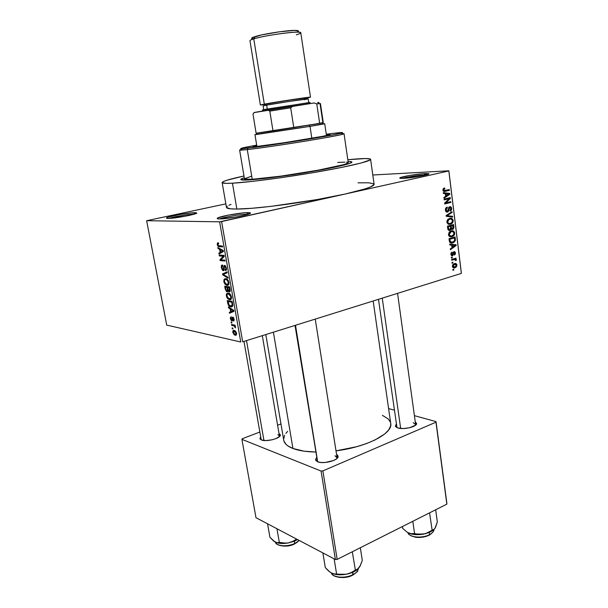 <?xml version="1.0" encoding="UTF-8"?>
<svg xmlns="http://www.w3.org/2000/svg" width="608" height="608" viewBox="0 0 608 608"><rect width="100%" height="100%" fill="white"/><g stroke="black" fill="none" stroke-linecap="round" stroke-linejoin="round"><path stroke-width="0.91" d="M194.142 214.176L194.841 212.701L196.338 212.823C200.488 213.568 174.876 218.637 167.968 218.409L185.767 216.121L193.177 214.457L196.544 212.914L191.155 212.922L180.287 214.426L168.386 217.086L166.417 218.166L167.968 218.409L166.577 217.831C168.272 216.319 188.883 212.595 194.841 212.701L194.142 214.176M426.261 174.922L424.27 174.967L425.007 173.569L428.625 173.66C431.954 174.329 412.186 178.015 403.324 178.349L419.186 176.404L428.853 173.888L422.894 173.713L409.496 175.492L400.231 177.673L399.844 178.205L403.324 178.349C400.421 178.478 399.281 178.311 399.912 177.84C401.326 176.654 417.438 173.918 425.007 173.569L424.27 174.967L426.261 174.922M248.041 214.282L246.977 214.252L247.92 212.625L249.972 212.792C254.836 213.72 227.696 219.184 219.321 218.933L236.132 217.003L244.971 215.156L250.336 213.142L249.326 212.678L243.595 212.861L228.372 215.103L217.748 217.945L217.269 218.652L219.321 218.933C217.375 218.895 216.737 218.637 217.421 218.135C219.503 216.357 240.859 212.511 247.92 212.625L246.977 214.252L248.041 214.282M277.932 434.667L279.429 435.997L279.338 436.681L280.394 435.077C280.486 438.429 266.175 442.122 261.387 439.949L265.962 440.572L271.974 439.827L275.743 438.687L279.596 436.445L280.402 434.933L278.973 433.322L280.394 435.077M336.862 458.592L337.068 457.968L335.061 455.726L337.06 457.528L336.862 458.592M336.574 454.427L338.132 456.638C338.116 460.53 323.281 464.299 317.695 461.799L320.956 462.498L325.143 462.49L333.625 460.492L336.589 458.812L338.04 457.011L337.782 455.369L336.574 454.427M413.204 422.674L415.621 424.49L415.477 425.273L416.655 423.624C416.586 426.877 403.59 429.894 397.89 427.956L403.188 428.549L409.465 427.774L415.629 425.152L416.655 423.601L415.234 421.678L416.655 423.624M424.323 175.393L424.27 174.967L424.323 175.393M348.065 161.508C350.565 161.5 351.865 161.69 351.956 162.093C350.824 163.826 337.615 166.957 312.322 171.486C288.572 175.628 261.432 179.216 248.976 179.93L242.47 180.021L240.829 179.307L244.287 177.756L241.353 178.896L240.829 179.634L248.976 179.93C243.626 180.234 240.89 180.09 240.768 179.504C240.73 179.094 241.9 178.516 244.287 177.756C241.9 178.516 240.73 179.094 240.768 179.504C240.89 180.09 243.626 180.234 248.976 179.93L252.176 179.71L248.976 179.93C261.432 179.216 288.572 175.628 312.322 171.486C337.615 166.957 350.824 163.826 351.956 162.093C351.865 161.69 350.565 161.5 348.065 161.508L351.796 161.903L351.538 162.594L349.098 163.62L324.657 169.244L285.578 175.742L252.176 179.71L285.578 175.742L324.657 169.244L349.098 163.62L351.538 162.594L351.796 161.903L348.065 161.508M222.148 182.582L226.465 207.427C226.662 208.529 230.136 209.068 236.869 209.038L232.438 183.19C225.72 183.54 222.292 183.335 222.148 182.582C222.513 181.252 229.794 179.056 243.99 175.986L226.875 180.242L223.166 181.648L222.178 182.666L226.13 183.35L232.438 183.19L236.869 209.038L251.454 208.316L271.046 206.363L317.171 199.553L345.177 194.036L448.826 170.947L461.366 273.402L242.691 341.795L221.601 221.563L345.177 194.036L219.625 221.829L240.76 342.008L166.721 325.098L146.634 220.704L219.625 221.829L146.634 220.704L225.849 203.878L146.634 220.704L166.721 325.098L240.76 342.008L219.625 221.829L221.601 221.563L242.691 341.795L461.366 273.402L448.826 170.947L345.177 194.036L364.998 188.921L370.842 186.8L374.11 184.376M347.806 159.729L354.631 159.114C364.838 158.293 370.166 158.369 370.614 159.334C371.146 161.097 349.562 166.349 317.315 171.95C285.129 177.544 248.558 182.347 232.438 183.19L253.095 181.321L281.679 177.604L313.059 172.68L341.286 167.481L361.319 162.974L370.234 159.881L370.287 159L365.188 158.551L347.806 159.729M283.898 440.906L285.965 444.304L287.782 445.831L292.927 448.476L273.402 332.188L292.927 448.476L304.068 451.174L315.59 452.04C306.196 451.828 298.642 450.642 292.927 448.476C287.386 446.302 284.324 443.544 283.731 440.192L265.81 334.567M452.382 266.403L453.401 267.847L455.346 267.642L456.646 266.517L456.821 264.518L455.65 263.5L454.024 263.766L452.686 264.883L452.382 266.403C452.869 267.847 453.728 268.303 454.966 267.778L456.935 265.02C456.471 263.591 455.628 263.127 454.412 263.629L452.382 266.403M451.698 260.224L454.906 259.411L455.491 260.528L456.144 260.558L456.251 259.601L455.407 259.114L456.106 258.909L456.015 258.157L451.607 259.472L451.698 260.224L454.906 259.411L455.491 260.528L456.144 260.558L456.296 259.776L455.407 259.114L456.106 258.909L456.015 258.157L451.607 259.472L451.698 260.224M450.885 254.349L451.463 255.58L452.793 255.649L454.427 252.381L454.845 253.376L454.412 255.086L455.384 254.007L455.301 252.328L454.495 251.613L453.492 251.932L452.246 255.048L451.508 253.984L452.086 252.1L451.007 253.164L450.885 254.349L452.542 255.748L454.176 252.373L454.83 253.186L454.412 255.086L455.453 252.974L453.994 251.651L452.443 254.988L451.524 254.22L452.086 252.1L450.885 254.349M449.297 240.897L450.612 242.919L454.016 242.318L455.384 240.449L455.118 236.968L449.023 238.67L449.297 240.897C449.882 242.904 451.03 243.565 452.74 242.881L455.407 240.304L455.118 236.968L449.023 238.67L449.297 240.897M447.762 228.547L448.18 229.87L449.137 230.432L450.695 229.915L451.227 228.927L452.048 229.436L453.188 229.094L453.902 227.742L453.591 224.534L447.473 226.184L447.762 228.547C448.005 230.06 448.704 230.668 449.852 230.371L451.227 228.927L452.899 229.284L453.88 226.89L453.591 224.534L447.473 226.184L447.762 228.547M446.242 216.288L452.679 217.086L452.58 216.288L446.91 215.68L452.109 212.473L452.01 211.683L446.15 215.544L446.242 216.288L452.679 217.086L452.58 216.288L446.91 215.68L452.109 212.473L452.01 211.683L446.15 215.544L446.242 216.288M444.205 199.895L449.152 198.672L444.608 203.14L444.714 203.969L450.878 202.426L450.779 201.658L445.846 202.89L450.384 198.421L450.285 197.608L444.114 199.12L444.205 199.895L449.152 198.672L444.608 203.14L444.714 203.969L450.878 202.426L450.779 201.658L445.846 202.89L450.384 198.421L450.285 197.608L444.114 199.12L444.205 199.895M443.194 188.776L442.943 190.327L443.81 191.406L449.396 190.35L449.297 189.582L444.007 190.608L443.665 189.544L444.813 188.716L444.638 187.963L443.194 188.776L444.813 188.716L444.638 187.963L443.764 188.29L442.905 190.099C443.331 191.391 444.098 191.816 445.2 191.353L449.396 190.35L449.297 189.582L444.212 190.684L443.635 189.962L444.813 188.716L443.202 188.769M443.399 193.42L445.337 193.64L445.672 196.308L443.901 197.433L444 198.238L449.874 194.271L449.776 193.466L443.3 192.607L443.399 193.42L445.337 193.64L445.672 196.308L443.901 197.433L444 198.238L449.874 194.271L449.776 193.466L443.3 192.607L443.399 193.42M445.398 210.155L446.112 211.774L447.921 211.911L448.772 210.702L449.183 207.898L450.232 207.427L450.992 208.772L449.973 210.436L450.49 211.052L451.562 209.836L451.478 207.564L450.406 206.629L449.16 206.94L448.012 210.794L447.047 211.356L446.112 209.851L446.386 208.59L447.344 207.83L446.781 207.222L445.558 208.559L445.398 210.155C445.664 211.645 446.363 212.291 447.488 212.093L448.803 210.55L449.548 207.533L450.976 208.62L449.973 210.436L450.148 211.181L451.691 208.407L449.38 206.796L447.382 211.326L446.128 210.041L447.344 207.83L447.169 207.085L445.398 210.155M447.587 219.724L446.918 221.16L447.032 222.817L448.848 224.375L451.987 223.478L452.93 222.232L453.18 220.506L451.767 218.454L449.867 218.356L448.028 219.252L446.888 222.171L448.104 224.109L451.265 223.949L453.18 220.506C452.504 218.5 451.311 217.801 449.601 218.416L447.587 219.724M449.137 232.241L448.499 235.007L449.221 236.299L450.391 236.854L453.522 235.927L454.457 234.68L454.708 232.955L453.302 230.934L451.41 230.85L449.578 231.762L448.446 234.688L449.654 236.596L452.702 236.459L454.708 232.955C454.039 230.964 452.846 230.28 451.144 230.918L449.137 232.241M449.806 244.978L451.706 245.115L452.033 247.722L450.292 248.9L450.391 249.69L456.167 245.533L456.068 244.743L449.707 244.188L449.806 244.978L451.706 245.115L452.033 247.722L450.292 248.9L450.391 249.69L456.167 245.533L456.068 244.743L449.707 244.188L449.806 244.978M451.432 258.081L452.299 257.822L452.208 257.07L451.341 257.328L451.432 258.081L452.299 257.822L452.208 257.07L451.341 257.328L451.432 258.081M452.071 263.226L452.937 262.96L452.846 262.215L451.98 262.474L452.071 263.226L452.937 262.96L452.846 262.215L451.98 262.474L452.071 263.226M452.945 270.279L453.811 270.013L453.72 269.268L452.854 269.534L452.945 270.279L453.811 270.013L453.72 269.268L452.854 269.534L452.945 270.279M372.803 175.005L448.856 170.795L461.366 273.076L448.856 170.795L372.803 175.005M232.248 328.776L232.955 328.92L232.803 328.062L232.096 327.917L232.248 328.776L232.955 328.92L232.803 328.062L232.096 327.917L232.248 328.776M231.2 322.871L231.906 323.008L231.754 322.149L231.048 322.012L231.2 322.871L231.906 323.008L231.754 322.149L231.048 322.012L231.2 322.871M228.532 307.83L230.143 308.834L230.675 311.843L229.33 312.33L229.49 313.242L233.974 311.349L233.814 310.43L228.372 306.918L228.532 307.83L229.398 307.58L228.532 307.83L230.143 308.834L230.675 311.843L229.33 312.33L229.49 313.242L233.974 311.349L233.814 310.43L228.372 306.918L228.532 307.83M226.693 293.565L226.282 295.207L226.822 297.434L229.026 299.6L230.326 299.698L231.344 298.771L230.926 295.085L228.684 293.041L226.693 293.565L228.638 293.026L226.693 293.565L226.366 295.959L227.567 298.574L229.497 299.721C230.903 300.086 231.557 299.083 231.466 296.727L228.958 293.132L226.693 293.565M224.139 279.133L223.995 282.325L225.013 284.179L226.472 285.182L227.772 285.236L228.783 284.278L228.365 280.554L226.123 278.548L224.139 279.133L226.237 278.578L224.139 279.133L223.812 281.565L225.013 284.179L226.944 285.281C228.35 285.608 229.003 284.582 228.904 282.203L226.48 278.669L224.139 279.133M221.365 267.733L222.399 270.134L223.622 270.598L224.185 269.709L224.261 266.585L225.089 266.433L225.902 268.592L225.18 269.709L225.401 270.606L225.925 270.492L226.419 268.075L225.15 265.605L224.36 265.415L223.805 265.962L223.303 269.732L222.566 269.412L221.95 267.87L222.011 266.342L222.726 265.848L222.505 264.959L221.464 265.59L221.282 267.117L223.28 270.636L224.215 269.412L224.284 266.524L224.922 266.334L225.842 268.044L225.401 270.606C226.298 270.644 226.632 269.8 226.419 268.075L224.603 265.407L222.931 269.701L221.95 267.87L222.726 265.848L222.505 264.959C221.51 264.906 221.13 265.833 221.365 267.733M218.006 248.459L219.61 249.326L220.157 252.419L218.827 253.088L218.994 254.022L223.44 251.522L223.273 250.572L217.839 247.524L218.006 248.459L219.055 248.208L218.006 248.459L219.61 249.326L220.157 252.419L218.827 253.088L218.994 254.022L223.44 251.522L223.273 250.572L217.839 247.524L218.006 248.459M217.36 243.215L217.314 244.872L218.128 246.346L222.627 246.932L222.467 246.035L218.295 245.602L217.824 244.218L218.675 243.648L218.447 242.752L217.406 243.139L218.5 242.949L217.36 243.215L217.261 244.598L218.5 246.559L222.627 246.932L222.467 246.035L218.386 245.662L217.839 244.674L218.675 243.648L218.447 242.752L217.36 243.215M219.328 255.93L223.288 256.234L219.997 259.669L220.164 260.627L225.12 261.052L224.96 260.156L220.985 259.821L224.291 256.378L224.124 255.413L219.176 255.033L219.328 255.93L222.042 255.254L219.328 255.93L223.288 256.234L219.997 259.669L220.164 260.627L225.12 261.052L224.96 260.156L220.985 259.821L224.291 256.378L224.124 255.413L219.176 255.033L219.328 255.93M222.68 274.824L228.129 278.175L227.97 277.24L223.174 274.406L227.187 272.794L227.02 271.867L222.528 273.957L222.68 274.824L223.539 274.603L222.68 274.824L228.129 278.175L227.97 277.24L223.174 274.406L227.187 272.794L227.02 271.867L222.528 273.957L222.68 274.824M225.18 288.929L226.518 291.574L227.764 291.65L228.106 290.776L228.851 291.688L229.786 291.787L230.257 290.578L229.664 286.877L224.702 286.216L225.18 288.929L225.72 288.785L225.18 288.929L226.792 291.718L228.106 290.776L229.322 291.87C230.113 291.908 230.386 291.156 230.151 289.621L229.664 286.877L224.702 286.216L225.18 288.929M227.704 303.134L228.357 305.117L229.52 306.348L231.458 306.88L232.575 306.181L232.218 301.363L227.248 300.58L227.704 303.134L228.236 302.982L227.704 303.134C228.182 305.163 228.988 306.341 230.128 306.668L230.789 306.842C231.838 307.184 232.514 306.637 232.803 305.201L232.218 301.363L227.248 300.58L227.704 303.134M230.371 318.554L231.207 320.446L232.294 320.842L233.062 317.992L233.624 319.375L233.426 321.039L233.958 320.826L234.027 318.828L233.153 317.27L232.18 317.315L231.747 319.99L230.896 318.706L231.154 316.662L230.303 317.923L231.906 320.864L233.008 317.976L233.594 319.162L233.426 321.039L234.11 319.223L232.872 317.11L231.952 319.823L230.896 318.706L231.154 316.662L230.371 318.554M231.64 325.333L234.27 326.025L235.448 327.894L234.673 325.949L235.25 326.063L235.098 325.196L231.488 324.474L231.64 325.333L233.305 324.839L231.64 325.333L234.27 326.025L235.448 327.894L234.673 325.949L235.25 326.063L235.098 325.196L231.488 324.474L231.64 325.333M232.826 332.386L234.209 334.795L236.071 335.122L236.596 333.336L235.577 331.117L233.654 330.349L232.773 331.535L232.826 332.386L233.312 332.242L232.826 332.386L235.152 335.19C236.178 335.532 236.649 334.864 236.573 333.184L234.27 330.387C233.229 330.038 232.75 330.699 232.826 332.386M231.04 204.372L228.904 205.291M227.415 206.142L226.609 206.895M226.503 207.548L230.538 208.825L236.869 209.038C256.812 209.144 312.041 201.567 345.177 194.036C364.443 189.635 374.087 186.398 374.102 184.308L370.614 159.334M337.174 559.398L322.878 470.896L435.966 422.195L446.85 504.146L337.174 559.398L335.396 559.504L255.991 517.712L241.908 439.341L321.062 471.04L335.396 559.504L255.991 517.712L241.908 439.341L242.296 438.733L259.859 432.014L242.296 438.733L241.908 439.341L321.062 471.04L322.878 470.896L321.062 471.04L335.396 559.504L337.174 559.398L446.85 504.146L435.966 422.195L322.878 470.896L337.174 559.398M388.603 408.576L394.25 410.126L388.603 408.576M414.405 415.659L436.02 421.595L446.88 503.409L436.02 421.595L435.966 422.195L436.02 421.595L414.405 415.659M277.59 425.235L280.972 423.936L277.59 425.235M396.241 424.11L395.36 426.223L397.89 427.956L395.413 426.337L396.241 424.11M316.51 457.702L315.56 459.724L317.695 461.799L315.719 460.294L316.51 457.702M260.68 436.688L259.943 438.87L261.387 439.949L259.928 438.839L260.68 436.688M287.63 431.376L285.912 433.329M284.666 435.275L283.64 439.082M390.731 423.442C393.156 433.268 366.936 447.078 336.004 450.84L356.63 446.72L366.487 443.582L375.052 439.949L384.727 433.968L388.725 429.879L390.632 425.904L390.731 423.419L373.16 300.99M390.435 422.203L388.208 418.912L382.394 415.34M259.928 438.839L261.463 439.972L261.144 439.364M395.413 426.337L396.986 427.629L378.488 299.326M315.719 460.294L317.543 461.738L295.017 325.432M373.745 183.798L368.592 182.78L358.028 182.841M169.146 218.386C173.371 216.767 189.187 214.084 193.967 214.176C189.187 214.084 173.371 216.767 169.146 218.386M402.488 178.387C406.258 177.133 418.365 175.233 424.27 174.967C418.365 175.233 406.258 177.133 402.488 178.387M219.754 218.933C223.63 217.14 241.064 214.145 246.977 214.252C241.064 214.145 223.63 217.14 219.754 218.933M222.216 246.02L219.26 246.726L222.216 246.02M217.816 244.469L217.261 244.598L217.816 244.469M222.057 252.297L218.827 253.088L222.057 252.297M223.121 251.697L220.157 252.419L223.121 251.697M220.62 249.082L219.61 249.326L220.62 249.082M220.24 249.668L223.341 250.96L220.681 252.16L223.432 251.484L220.681 252.16L220.24 249.668L221.228 249.432L220.24 249.668L222.847 251.081L220.681 252.16L220.24 249.668M222.771 259.973L220.164 260.627L222.771 259.973M221.479 259.297L219.997 259.669L221.479 259.297M224.223 256.006L223.288 256.234L224.223 256.006M224.192 267.497L223.653 267.634L224.192 267.497M225.994 270.454L225.401 270.606L225.994 270.454M226.381 267.908L225.842 268.044L226.381 267.908M225.621 266.068L224.74 266.296L225.621 266.068M223.805 270.499L223.28 270.636L223.805 270.499M227.179 272.749L222.528 273.957L227.179 272.749M228.372 284.901L226.944 285.281L228.372 284.901M225.72 283.989L225.013 284.179L225.72 283.989M224.36 281.42L223.812 281.565L224.36 281.42M225.826 279.346L226.533 279.528L228.319 282.135L228.866 281.99L228.319 282.135L227.863 284.172L228.904 283.89L226.199 284.248L224.39 281.633C224.314 279.87 224.793 279.11 225.826 279.346L227.103 279.011L225.826 279.346L227.232 279.969L228.16 281.474L228.304 283.427L227.62 284.308L225.788 284.027L224.55 282.272L224.496 280.052L225.826 279.346M229.87 291.726L229.322 291.87L229.87 291.726M228.555 290.654L228.106 290.776L228.555 290.654M227.802 291.612L227.103 291.802L227.802 291.612M227.749 287.478L229.778 287.531L229.239 287.683L229.505 289.218L230.052 289.074L229.505 289.218L229.079 290.981L228.251 290.062L227.749 287.478L229.68 286.953L227.749 287.478L229.239 287.683L229.414 290.92L228.327 290.267L227.749 287.478M225.431 287.166L227.164 287.402L229.3 286.824L227.164 287.402L227.476 289.142L228.015 288.99L227.476 289.142L226.944 290.928L225.986 289.948L225.431 287.166L227.559 286.596L225.431 287.166L227.164 287.402L227.293 290.867L226.077 290.168L225.431 287.166M231.01 299.296L229.497 299.721L231.01 299.296M228.243 298.384L227.567 298.574L228.243 298.384M226.906 295.807L226.366 295.959L226.906 295.807M228.388 293.824L230.88 296.651L231.42 296.499L230.88 296.651L230.417 298.65L231.473 298.353L228.813 298.703L226.944 296.035C226.868 294.295 227.346 293.558 228.388 293.824L229.611 293.482L228.388 293.824L229.794 294.47L230.599 295.67L230.918 297.646L230.174 298.779L228.334 298.452L227.103 296.674L227.058 294.477L228.388 293.824M232.446 306.371L230.789 306.842L232.446 306.371M227.977 301.545L232.332 302.001L231.785 302.153L232.058 303.704L232.606 303.552L232.058 303.704L232.18 304.942L232.788 304.768L230.637 305.968L229.368 305.421L227.977 301.545L229.908 300.998L227.977 301.545L231.785 302.153L232.172 305.041L231.466 305.961L229.528 305.535L228.646 304.502L227.977 301.545M233.92 311.007L229.33 312.33L233.92 311.007M233.898 310.916L230.675 311.843L233.898 310.916M230.972 308.598L230.143 308.834L230.972 308.598M230.774 309.229L233.867 310.726L232.446 311.174L233.875 310.756L231.207 311.653L233.89 310.878L231.207 311.653L230.774 309.229L231.595 308.993L230.774 309.229L233.388 310.863L231.207 311.653L230.774 309.229M231.899 319.914L232.666 319.686M232.666 319.61L231.952 319.823L232.666 319.61M232.674 318.812L231.998 319.01L232.674 318.812M233.875 320.91L233.426 321.039L233.875 320.91M233.449 320.089L234.179 319.876M234.065 319.018L233.594 319.162L234.065 319.018M233.586 317.771L232.955 317.954L233.586 317.771M232.484 320.697L231.906 320.864L232.484 320.697M235.205 325.789L234.673 325.949L235.205 325.789M235.524 327.347L234.886 327.537L235.524 327.347M235.387 326.762L234.84 326.929L235.387 326.762M235.197 325.744L234.27 326.025L235.197 325.744M235.106 325.234L233.502 325.713L235.106 325.234M236.39 334.81L235.152 335.19L236.39 334.81M234.422 331.246L236.048 333.055L236.512 332.91L234.969 334.324L233.343 332.515L235.41 330.95L234.422 331.246L235.934 332.637L235.6 334.324L234.293 334.043L233.457 332.933L233.457 331.52L234.422 331.246M442.898 189.985L443.635 189.962L442.898 189.985M443.072 190.714L444.212 190.684L443.072 190.714M445.991 190.372L449.396 190.35L443.316 191.094L445.991 190.372M443.772 191.398L445.2 191.353L443.772 191.398M443.369 193.154L449.776 193.466L446.409 193.77L443.369 193.154M448.81 194.302L449.874 194.271L448.81 194.302M446.097 193.724L449.19 194.081L445.618 195.89L446.363 195.875L446.097 193.724L445.352 193.747L449.19 194.081L446.363 195.875L446.097 193.724M446.986 198.413L450.384 198.421L446.986 198.413M444.851 202.905L445.846 202.89L444.851 202.905M447.511 202.472L450.878 202.426L447.511 202.472M445.816 202.89L444.615 203.186L445.816 202.89M445.763 198.74L449.152 198.672L445.763 198.74M445.968 207.845L447.344 207.83L445.968 207.845M445.39 210.049L446.128 210.041L445.39 210.049M450.946 208.415L451.691 208.407L450.946 208.415M448.719 207.442L449.821 207.434L448.719 207.442M448.529 207.837L449.221 207.83L448.529 207.837M448.301 209.144L448.962 209.144L448.301 209.144M448.111 210.558L448.803 210.55L448.111 210.558M446.705 212.093L447.488 212.093L446.705 212.093M450.809 212.473L452.109 212.473L450.809 212.473M446.781 215.126L447.845 215.126L446.781 215.126M446.166 215.68L446.91 215.68L446.166 215.68M446.173 215.756L447.921 215.764L446.173 215.756M446.196 215.939L452.58 216.288L449.19 216.273L449.236 216.661L446.196 215.939M452.436 220.499L453.18 220.506L452.436 220.499M448.392 224.246L450.399 224.276L448.392 224.246M449.684 219.184C451.007 218.66 451.934 219.161 452.466 220.704L451.668 222.817L450.323 223.508C449.031 223.995 448.126 223.486 447.61 221.973L446.872 221.966L447.61 221.973L448.97 219.45L449.684 219.184L448.119 219.169L450.946 219.055L452.337 220.157L452.025 222.422L449.912 223.6L447.982 222.954L447.815 220.658L449.684 219.184M448.674 219.632L448.111 219.176M453.142 226.883L453.88 226.89L453.142 226.883M451.82 229.376L452.603 229.398L451.82 229.376M450.551 228.912L451.227 228.927L450.551 228.912M448.795 230.348L449.852 230.371L448.795 230.348M451.151 225.978L452.975 225.492L450.216 225.446L452.975 225.492L452.626 228.585L450.657 228.175L451.478 228.19L451.326 227.407L450.581 227.392L451.326 227.407L451.151 225.978L448.4 225.933L452.975 225.492L453.165 227.863L452.139 228.707L451.478 228.19L451.151 225.978M448.286 226.754L450.437 226.176L447.686 226.13L450.437 226.176L450.619 227.673L449.753 229.611L447.868 229.117L448.658 229.132L448.484 228.365L447.739 228.357L448.484 228.365L448.286 226.754L447.541 226.738L450.437 226.176L450.665 228.319L450.201 229.391L448.75 229.3L448.286 226.754M450.444 231.177L450.9 231.671L450.444 231.177M453.963 232.94L454.708 232.955L453.963 232.94M450.026 235.927L449.342 236.345M449.806 236.672L451.934 236.74L449.806 236.672M451.227 231.678C452.542 231.139 453.469 231.633 453.994 233.16L453.203 235.273L451.866 235.98C450.581 236.474 449.677 235.972 449.16 234.483L448.423 234.46L449.16 234.483L451.227 231.678L449.722 231.64L452.481 231.534L453.948 232.879L453.56 234.878L451.455 236.071L449.532 235.456L449.365 233.168L451.227 231.678M450.254 232.104L449.722 231.64M454.64 239.058L455.377 239.081L454.64 239.058M454.693 240.282L455.407 240.304L454.693 240.282M450.596 242.227L449.973 242.539L450.596 242.227M450.323 242.79L452.74 242.881L450.323 242.79M449.829 239.233L454.503 237.918L451.995 237.842L454.503 237.918L454.678 240.365L453.363 241.862L449.692 242.189L451.128 242.242L450.004 240.593L449.259 240.563L450.004 240.593L449.829 239.233L449.092 239.202L454.503 237.918L454.708 240.084L453.674 241.695L451.128 242.242L450.201 241.475L449.829 239.233M449.73 244.348L456.068 244.743L452.686 244.606L452.762 245.199L452.686 244.606L449.73 244.348M455.293 245.495L456.167 245.533L455.293 245.495M452.451 245.161L455.498 245.374L453.811 245.305L455.498 245.374L451.972 247.228L452.709 247.258L452.451 245.161L451.714 245.13L455.498 245.374L452.709 247.258L452.451 245.161M451.227 252.776L452.253 252.829L451.227 252.776M450.87 254.182L451.524 254.22L450.87 254.182M454.792 252.943L455.453 252.974L454.792 252.943M453.203 252.328L454.176 252.373L453.203 252.328M453.066 252.685L453.842 252.723L453.066 252.685M452.899 253.612L453.69 253.658L452.899 253.612M451.653 255.694L452.542 255.748L451.653 255.694M451.394 257.769L452.299 257.822L451.394 257.769M453.933 258.78L456.106 258.909L453.933 258.78M453.234 258.985L455.407 259.114L453.234 258.985M455.422 259.722L456.296 259.776L455.422 259.722M455.491 260.528L456.144 260.558L455.491 260.513M452.322 259.259L454.906 259.411L452.322 259.259M451.812 259.411L453.986 259.54L451.812 259.411M452.033 262.907L452.937 262.96L452.033 262.907M456.266 264.974L456.935 265.02L456.266 264.974M453.028 267.642L454.966 267.778L453.028 267.642M454.503 264.374L456.312 265.187L455.202 266.904L452.367 266.19L453.013 266.236L454.503 264.374L453.165 264.29L455.818 264.404L456.22 265.916L455.362 266.828L453.766 267.125L453.112 266.57L453.112 265.506L454.503 264.374M452.907 269.944L453.811 270.013L452.907 269.944M259.016 146.209L253.11 146.612L256.774 145.616L253.133 146.574L257.131 146.422L284.103 142.728L322.392 136.359L329.734 134.763L326.352 134.718L330.144 134.55C332.743 135.075 277.301 144.195 259.016 146.209M346.416 162.146L348.103 162.48L347.814 163.134L343.588 164.684L317.916 170.225L281.116 176.115L252.236 179.284L247.281 149.591L252.236 179.284C263.925 178.608 289.203 175.256 311.304 171.41C334.848 167.185 347.153 164.266 348.232 162.648L344.044 133.707C342.851 134.55 330.38 136.96 306.63 140.919C284.346 144.59 258.947 148.291 247.281 149.591L248.163 148.101L242.189 148.671C238.252 148.785 243.086 147.6 256.69 145.13L242.151 148.04L240.715 148.648L243.709 148.557L286.763 142.675L335.532 134.406L342.502 132.567L332.432 133.441C341.59 132.331 344.508 132.24 341.164 133.167C333.716 135.417 268.865 145.844 248.163 148.101L247.281 149.591C268.47 147.341 335.038 136.625 342.585 134.269C344.744 133.676 344.485 133.471 341.787 133.654M239.62 150.054L241.748 149.317C239.126 149.971 238.936 150.244 241.178 150.153L247.281 149.591L239.62 150.054L244.477 178.896C244.598 179.444 247.182 179.58 252.236 179.284L244.553 179.026M244.53 178.722L251.53 176.206M337.683 162.45L344.865 162.108M332.432 133.441L326.276 134.231L332.432 133.441M294.682 543.864C286.528 548.424 274.588 545.026 275.72 542.328C276.336 546.334 287.683 547.025 294.865 543.408L294.477 541.128L294.69 543.864L299.098 540.406M267.543 523.8L269.937 537.282L267.543 523.8M276.936 528.74L279.33 542.42L277.294 542.701L274.968 541.964L269.937 537.282L273.714 541.128L277.506 542.921L282.553 543.491L288.344 542.929L283.807 543.172L279.33 542.42L276.936 528.74M296.598 539.083L292.699 541.485L288.344 542.929L293.976 541.325L297.555 539.592L288.344 542.929L286.087 543.202L279.33 542.42L277.294 542.701L274.968 541.964C278.221 543.582 282.674 543.909 288.344 542.929L292.699 541.485L296.598 539.083M297.776 541.804L296.347 542.868M292.57 544.662L288.078 545.802L283.579 546.09L278.335 544.89M294.865 543.408C287.956 546.873 277.02 546.425 275.842 542.686M273.273 540.588L274.968 541.964M263.94 440.488L246.514 340.602L263.94 440.488M295.503 325.28L317.672 461.791L295.503 325.28M382.25 298.148L400.664 428.458L382.25 298.148M253.931 112.609L314.108 102.972L316.76 103.907L319.671 123.378L323.281 122.641L320.424 103.489L316.76 103.907L319.671 123.378L293.786 127.642L290.692 107.798L293.033 106.096L314.108 102.972L316.76 103.907L320.036 103.611L322.871 122.649L309.077 125.18L310.019 126.38L323.616 124.002C325.151 123.682 325.067 123.622 323.365 123.812L310.019 126.38L311.82 138.259L310.019 126.38L256.28 134.315C254.6 134.657 254.539 134.74 256.105 134.573L310.019 126.38L309.077 125.18L319.671 123.378L256.12 133.19L272.984 130.849L256.12 133.19L252.974 114.03L254.334 112.465L267.946 110.086L269.815 111.112L272.984 130.849L256.12 133.19L252.974 114.03L256.12 133.19M318.113 102.63L318.113 102.63C319.382 102.364 319.253 102.326 317.718 102.501L318.957 102.425M272.984 130.849L293.786 127.642L290.692 107.798L269.815 111.112L272.984 130.849M269.815 111.112L290.692 107.798L293.033 106.096L267.946 110.086L269.815 111.112M252.974 114.03L254.205 112.602M253.027 37.316L251.438 39.68L253.772 38.874L255.185 36.564L253.027 37.316C251.568 37.939 251.271 38.38 252.13 38.646M310.012 102.516L266.22 109.197L265.43 110.527L266.22 109.197L263.378 109.721C262.215 109.957 262.177 110.018 263.249 109.911L263.044 109.926M304.106 99.72L308.188 98.853L288.314 101.574L266.661 105.138L265.384 103.991L298.984 98.602C313.196 96.588 309.624 97.47 304.927 98.306L307.2 97.873M308.758 102.6L308.188 98.853C309.404 98.283 277.438 103.117 266.661 105.138L267.284 109.007L266.661 105.138L263.104 105.914L263.705 109.653M310.498 97.174L300.778 32.771C301.925 30.385 265.643 35.051 253.772 38.874C251.18 39.672 249.911 40.288 249.956 40.736L260.384 105.017L264.313 104.15L253.772 38.874L264.313 104.15C276.252 101.878 311.881 96.505 310.498 97.174L305.938 98.162M308.332 97.706L310.148 97.151L306.614 97.523L285.479 100.616L264.313 104.15L260.748 104.88L262.534 104.872M262.215 104.834L285.471 100.639L308.659 97.561M298.429 31.054L294.637 30.4L279.482 31.791L261.562 34.937L251.948 37.878M252.274 38.692L253.741 38.866M309.426 102.668L309.267 102.699C310.323 102.478 310.262 102.433 309.092 102.562L262.481 109.957M305.695 103.36L307.967 102.957M266.296 104.363C260.49 105.047 260.186 104.926 265.384 103.991L266.661 105.138L263.104 105.914M304.502 98.504L304.927 98.306M298.072 31.456C298.809 30.94 298.391 30.605 296.81 30.461C290.958 29.731 264.199 33.645 255.185 36.564L253.772 38.874C263.56 35.743 292.737 31.464 299.052 32.224C302.009 32.543 301.097 33.41 296.309 34.823M359.883 566.443L362.3 560.462L360.324 547.732L362.3 560.462L360.111 566.109L358.317 568.632L355.384 570.091L352.29 551.783L355.384 570.091L351.105 572.645L346.347 574.233L341.407 574.514L334.05 573.876L331.254 572.926L328.259 570.692L325.295 567.56L322.886 552.923L325.295 567.56L329.756 571.946L332.637 573.564L337.919 574.72L346.347 574.233L352.404 572.417L358.325 568.632M331.58 573.101C332.926 577.775 345.656 578.687 353.104 574.552L352.746 572.272L352.754 574.993M352.891 575.031L353.104 574.552C356.364 572.789 358.082 570.836 358.264 568.693M334.134 558.843L336.551 573.716L334.134 558.843M356.014 572.652L354.578 573.876M350.618 575.943L343.246 577.494L338.489 577.25L334.75 576.027M353.104 574.552C345.686 578.664 333.017 577.79 331.603 573.146M360.103 565.904L357.352 569.392L351.105 572.645L346.347 574.233C351.751 573.116 355.794 571.193 358.469 568.472M338.952 574.226L334.05 573.876L331.254 572.926C335.114 574.872 340.146 575.305 346.347 574.233L338.952 574.226M425.95 533.505L430.806 531.742L432.144 530.222L428.116 532.623L423.662 534.113L419.064 534.356L414.55 533.573L412.817 521.292L414.55 533.573L410.415 533.695L407.33 532.342L402.709 528.428L402.435 526.52L402.709 528.428L407.33 532.342L410.339 533.71L415.614 534.637L425.623 533.672L430.806 531.742L434.173 529.317L430.806 531.742L432.144 530.222L425.95 533.505M429.157 535.093L429.301 535.131C425.212 537.069 420.706 537.791 415.788 537.305C410.233 535.671 407.702 534.189 408.196 532.844C408.91 537.426 422.446 538.635 429.544 534.66L429.301 535.131L429.544 534.66C422.712 538.475 409.693 537.556 408.333 533.239M429.544 534.66L429.248 532.464L429.544 534.66C432.25 533.193 433.618 531.59 433.641 529.834C434.492 530.48 433.109 532.213 429.491 535.025M429.567 512.848L432.144 530.222L429.567 512.848M434.34 529.142L435.708 526.938L437.319 521.862L435.678 509.77L437.319 521.862L435.054 528.2L433.641 529.75L432.144 530.222L434.363 529.127L435.51 527.242M407.664 532.54L408.895 533.178C412.931 534.797 417.856 535.108 423.662 534.113L411.867 533.9L407.611 532.517M427.249 535.944L422.765 537.1L418 537.411L411.95 536.21M431.938 533.041L430.738 534.12M435.054 528.2L435.472 527.349M195.806 213.598L196.338 212.823M428.116 174.344L428.625 173.66M249.25 213.841L249.972 212.792M337.068 457.968L338.132 456.638M337.121 457.9L337.182 458.288L337.121 457.9M261.235 439.888L243.99 341.392M218.5 246.559L221.054 245.944M222.498 250.937L223.303 250.739M224.922 266.334L225.682 266.144M222.984 270.56L223.98 270.302M226.275 285.106L228.707 284.453M226.533 279.528L227.438 279.285M229.094 291.81L230.014 291.559M226.792 291.718L227.954 291.407M228.904 299.562L231.291 298.893M229.034 293.991L229.93 293.748M230.128 306.668L232.682 305.938M233.008 317.976L233.609 317.802M231.724 320.811L232.56 320.56M233.822 325.804L235.136 325.409M234.772 335.084L236.52 334.544M234.734 331.337L235.554 331.086M444.152 188.974L443.05 189.012M447.017 207.982L445.854 207.989M450.566 211.014L450.11 211.014M449.548 207.533L448.666 207.541M447.876 211.941L446.356 211.941M451.265 223.949L447.883 223.904M448.97 219.45L447.83 219.442M452.899 229.284L451.577 229.254M450.247 230.227L448.491 230.181M452.702 236.459L449.32 236.352M450.581 231.922L449.441 231.891M453.591 242.562L450.209 242.432M454.1 252.404L453.188 252.358M452.778 255.664L451.478 255.588M455.407 267.611L452.808 267.436M454.115 264.518L453.006 264.45M218.454 218.895L217.421 218.135M400.566 178.357L399.912 177.84M167.36 218.394L166.577 217.831M342.585 134.269L341.164 133.167M241.178 150.153L242.189 148.671M299.227 540.474L294.827 543.795M279.429 435.997L262.314 335.662M315.248 319.109L337.06 457.528M415.621 424.49L397.571 293.36M322.202 122.907L323.616 124.002M326.473 135.546L324.718 123.72M256.91 146.444L254.965 134.642M256.105 134.573L257.108 133.099M319.124 103.603L317.718 102.501M262.474 111.044L263.378 109.721M310.331 103.527L309.092 102.562M299.052 32.224L296.81 30.461M358.264 568.685L357.618 570.882C358.203 570.942 356.691 572.295 353.066 574.94M352.883 575.031C344.903 579.758 331.611 577.038 331.58 573.093"/></g></svg>

